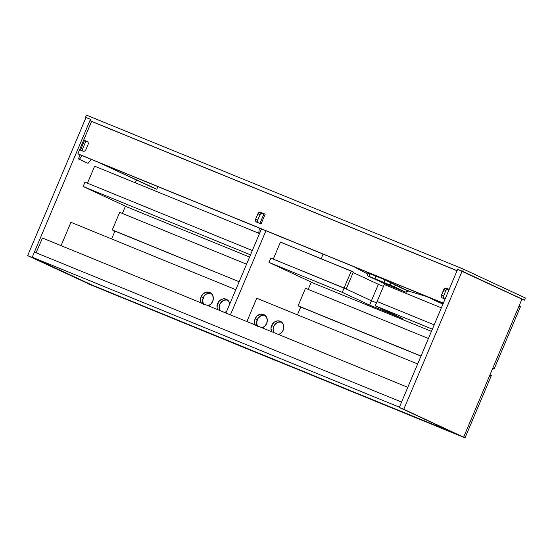 <?xml version="1.0" encoding="UTF-8"?>
<svg xmlns="http://www.w3.org/2000/svg" width="553" height="553" viewBox="0 0 553 553"><rect width="100%" height="100%" fill="white"/><g stroke="black" fill="none" stroke-linecap="round" stroke-linejoin="round"><path stroke-width="0.83" d="M399.404 407.195L401.568 402.072L399.404 407.195L32.24 257.193L92.109 285.092L453.647 432.799L92.109 285.092L32.24 257.193L34.41 252.064L32.24 257.193L399.404 407.195M34.41 252.064L401.568 402.072L34.41 252.064M521.991 299.035L463.635 437.195L403.766 409.296L462.128 271.143L521.991 299.035L463.635 437.195L399.287 407.464L400.932 408.232L399.287 407.464L457.649 269.311L399.287 407.464L403.766 409.296L462.128 271.143L521.991 299.035M403.199 409.206L459.156 435.363L403.199 409.206M457.649 269.311L462.128 271.143L457.414 269.214L456.84 270.562L90.153 120.754L90.72 119.407L85.535 117.284L86.448 115.128L463.511 269.173L462.598 271.329L457.414 269.214L456.84 270.562L91.929 121.577L90.153 120.754L90.485 119.31L32.129 257.463L27.65 255.631L86.012 117.478L90.72 119.413L85.535 117.284L85.998 117.499L85.535 117.284L86.448 115.128L463.511 269.173L525.35 297.991L524.438 300.148L462.598 271.329L463.511 269.173L525.35 297.991L524.438 300.148L521.949 299.132L457.642 269.325M81.872 150.692L85.936 141.084L81.872 150.692M136.487 180.029L135.319 182.801L136.487 180.029M125.441 206.193L122.372 213.458L125.441 206.193M114.906 231.119L111.609 238.931L114.906 231.119M92.109 285.092L36.125 259.004L92.109 285.092M42.45 238.053L36.083 252.756L42.45 238.053M33.885 257.961L32.129 257.463L90.485 119.31L86.012 117.478L27.65 255.631L91.998 285.362L27.65 255.631L36.007 259.274L32.357 257.65L33.885 257.961M91.57 121.411L77.883 153.803L80.123 154.847L77.883 153.803L91.57 121.411L457.041 270.749L91.556 121.432M80.462 150.119L84.526 140.497L80.462 150.119M42.318 237.997L407.803 387.314L42.318 237.997M84.754 140.6L87.657 141.789L84.754 140.6M88.1 144.381L88.293 143.047L87.782 141.907L83.697 140.047L87.125 141.45A2.343 2.039 115 0 1 88.1 144.381L85.819 149.773L88.1 144.381M443.361 303.127L78.014 153.865L443.361 303.127M79.591 149.759L83.814 151.294L84.996 150.845L85.819 149.773A2.343 2.039 115 0 1 83.026 151.163L79.591 149.759M258.341 222.866L257.532 221.456L257.719 220.129L255.617 219.147L257.898 213.748A2.343 2.039 115 0 1 260.691 212.359L259.488 212.297L258.113 213.34L255.617 219.147L255.521 220.896L256.592 222.078L261.064 223.903L265.17 214.191L262.799 213.34A2.343 2.039 -65 0 0 260 214.73L261.196 213.43L262.799 213.34L260.691 212.359L265.17 214.191L261.064 223.903L256.592 222.078A2.343 2.039 115 0 1 255.617 219.147L257.719 220.129L260 214.73L257.719 220.129A2.343 2.039 -65 0 0 258.161 222.721M444.163 298.779L443.444 297.797L443.541 296.042L441.432 295.06L443.713 289.668A2.343 2.039 115 0 1 446.513 288.279L449.174 289.364L446.126 288.168L444.536 288.597L441.232 295.945L442.054 297.797L445.075 299.083L442.407 297.991A2.343 2.039 115 0 1 441.432 295.06L443.541 296.042L446.036 290.242L447.018 289.343L448.614 289.26A2.343 2.039 -65 0 0 445.822 290.65L443.541 296.042A2.343 2.039 -65 0 0 443.983 298.634M80.123 154.847L443.319 303.231L80.123 154.847L78.408 158.891L79.356 159.278L82.203 155.697L79.356 159.278L88.038 163.322L78.408 158.891L87.098 162.941L78.408 158.891L80.123 154.847M443.713 289.668L445.822 290.65L443.713 289.668M446.513 288.279L448.614 289.26L446.513 288.279M257.898 213.748L260 214.73L257.898 213.748M261.7 213.251L263.843 214.129L261.7 213.251M261.956 213.216L263.899 214.011L261.956 213.216M491.347 375.542L465.018 437.872L276.196 360.632L465.018 437.872L491.347 375.542L490.953 375.356L491.347 375.542M489.087 376.946L490.953 375.356L489.93 374.941L490.953 375.356L489.087 376.946M463.31 437.064L276.196 360.632L463.31 437.077M271.675 331.703A7.175 6.235 115 0 1 271.62 325.503L273.721 326.484A7.175 6.235 -65 0 0 273.707 332.533M271.862 332.042L270.984 328.212L271.917 324.867L274.143 322.226L277.129 320.92L280.184 321.245L282.922 323.671L283.8 326.823L283.164 330.217A7.175 6.235 115 0 1 278.65 334.551M255.182 324.964A7.175 6.235 115 0 1 255.12 318.763L257.228 319.745A7.175 6.235 -65 0 0 257.214 325.793M255.362 325.302L254.484 322.157L255.12 318.763L257.117 315.922L260.636 314.18L263.684 314.505L266.422 316.931L267.299 320.083L266.67 323.477A7.175 6.235 115 0 1 262.157 327.811M256.751 298.226L246.887 321.576L256.751 298.226L417.66 363.971L256.751 298.226M273.963 333.024L273.092 329.187L273.472 327.141L274.779 324.666L277.993 322.233L281.712 322.033M257.47 326.284L256.599 322.454L257.878 318.5L260.892 315.756L262.737 315.155L265.212 315.293M281.422 321.957A7.175 6.235 -65 0 0 273.721 326.484L271.62 325.503A7.175 6.235 115 0 1 280.419 321.355A7.175 6.235 115 0 1 283.164 330.217L281.166 333.058L278.277 334.669M264.928 315.217A7.175 6.235 -65 0 0 257.228 319.745L255.12 318.763A7.175 6.235 115 0 1 263.926 314.616A7.175 6.235 115 0 1 266.67 323.477L264.673 326.318L261.776 327.929M308.187 289.371L311.256 282.106L308.187 289.371M321.134 258.721L323.083 254.11L321.134 258.721M298.095 305.816L300.728 307.039L297.431 314.844L300.728 307.039L298.095 305.816L305.505 288.272L298.095 305.816L421.013 356.035L298.095 305.816M230.421 314.851L265.938 230.76L230.421 314.851M261.465 228.935L225.942 313.019L261.465 228.935M277.212 361.102L275.608 360.058L88.369 283.896L277.212 361.102M88.376 283.883L277.198 361.137L88.369 283.896M201.216 302.913A7.175 6.235 115 0 1 201.154 296.712L203.262 297.694A7.175 6.235 -65 0 0 203.248 303.749M207.81 305.878L210.7 304.268L212.705 301.433A7.175 6.235 115 0 1 208.191 305.768M217.709 309.652A7.175 6.235 115 0 1 217.647 303.452L219.755 304.433A7.175 6.235 -65 0 0 219.741 310.489M226.578 311.519A7.175 6.235 115 0 1 224.684 312.507M61.065 245.656L70.929 222.313L235.806 289.668L70.929 222.313L61.065 245.656M211.246 293.242L207.527 293.443L205.26 294.853L203.912 296.449L202.633 300.403L203.504 304.24M227.739 299.982L224.027 300.182L220.813 302.615L219.506 305.09L219.126 307.143L219.997 310.98M210.956 293.166A7.175 6.235 -65 0 0 203.262 297.694L201.154 296.712A7.175 6.235 115 0 1 209.96 292.565A7.175 6.235 115 0 1 212.705 301.433L213.334 298.032L212.456 294.887L210.271 292.724L206.67 292.129L203.151 293.871L201.154 296.712L200.518 300.106L201.396 303.258M229.778 304.102L228.956 301.627L226.771 299.463L223.792 298.8L221.318 299.47L218.712 301.634L217.405 304.109L217.073 307.523L217.896 309.998M224.311 312.618L226.675 311.443M227.456 299.906A7.175 6.235 -65 0 0 219.755 304.433L217.647 303.452A7.175 6.235 115 0 1 226.454 299.304A7.175 6.235 115 0 1 229.758 303.984M84.982 182.172L83.157 186.492L127.895 207.334L83.157 186.492L250.509 254.864L83.157 186.492L84.982 182.172L252.334 250.544L84.982 182.172M249.583 257.055L127.895 207.334L249.583 257.055M87.457 183.181L94.639 166.183L259.516 233.546L94.639 166.183L87.457 183.181L252.334 250.544L87.457 183.181M91.19 159.368L88.038 163.322L87.098 162.941L88.038 163.322L91.19 159.368M259.73 233.027L258.811 232.592L259.73 233.027M259.986 223.267L263.975 213.824L259.986 223.267M259.378 228.085L258.811 232.592L259.378 228.085M520.525 306.466L494.195 368.796L492.799 368.146L494.195 368.796L520.525 306.466L520.131 306.279L520.525 306.466M518.265 307.869L520.131 306.279L519.108 305.864L520.131 306.279L518.265 307.869M492.771 368.215L494.195 368.796L492.771 368.215M344.09 288.03L270.804 258.092L268.979 262.405L342.266 292.35L369.639 305.104L402.625 318.583L375.259 305.83L432.363 329.159L375.259 305.83L402.625 318.583L369.639 305.104L371.457 300.784L344.09 288.03L270.804 258.092L268.979 262.405L342.266 292.35L344.09 288.03L342.266 292.35L369.639 305.104L371.457 300.784L344.09 288.03L273.272 259.101L280.454 242.103L353.381 272.014L346.199 289.012L273.272 259.101L280.454 242.103L351.273 271.032L344.09 288.03L346.199 289.012L353.381 272.014L351.273 271.032L344.09 288.03M434.188 324.839L377.084 301.509L375.259 305.83L384.266 284.512L441.37 307.841L384.266 284.512L377.084 301.509L434.188 324.839M376.517 302.85L371.457 300.784L376.517 302.85M431.444 331.351L313.717 283.254L268.979 262.405L313.717 283.254L431.444 331.351M371.409 300.763L378.363 284.311L353.146 272.56L378.363 284.311L371.409 300.763M383.471 286.392L378.363 284.311L383.471 286.392M114.775 231.064L239.159 281.733L112.273 229.896L119.683 212.359L246.569 264.196L119.683 212.359L112.273 229.896L114.775 231.064M300.597 306.977L420.964 356.16L300.597 306.977M305.505 288.272L428.423 338.491L305.505 288.272M156.803 189.237L98.973 162.547L152.331 187.412L156.803 189.237L157.909 186.624L156.803 189.237M443.015 303.943L428.43 297.148L443.015 303.943M442.925 304.157L423.951 295.316L442.925 304.157M398.651 284.982L396.204 285.251L400.842 287.201M367.026 272.982L369.024 273.472A2.931 1.452 -69.7 0 1 368.996 276.369L381.936 282.479L405.48 292.102L392.257 285.894L367.621 275.843C367.773 274.378 366.494 272.878 366.535 273.21L366.819 273.382A2.931 2.523 119.8 0 0 366.68 273.306L366.3 272.836L368.464 273.286L379.344 277.094L402.522 288.604L409.234 291.327M389.865 285.486L380.63 281.449L389.865 285.486M367.614 275.843L383.471 283.115L405.722 292.129A2.931 2.523 110 0 1 408.577 291.099C409.559 291.5 409.531 291.41 408.487 290.83C409.531 291.41 409.559 291.5 408.577 291.099A2.931 2.523 -70 0 0 405.722 292.129L393.881 286.613A2.931 2.558 120.1 0 1 396.847 285.631L408.577 291.099M374.962 278.809L368.996 276.369A2.931 1.452 110.3 0 0 369.024 273.472L375.045 275.719A2.931 1.452 -68.7 0 1 374.962 278.809A2.931 1.452 111.3 0 0 375.045 275.719L384.39 279.541A2.931 1.452 -66.8 0 1 384.245 282.597L374.962 278.809M384.245 282.597A2.931 1.452 113.2 0 0 384.39 279.541L390.363 282.196A2.931 1.445 -65.8 0 1 390.204 285.037L384.245 282.597M390.363 282.196L396.847 285.631A2.931 2.558 -59.9 0 0 393.881 286.613L390.204 285.037A2.931 1.445 114.2 0 0 390.363 282.196M367.04 273.7L353.74 266.636M406.061 292.309C408.017 291.072 409.026 290.733 409.109 291.293L426.363 296.443"/></g></svg>
